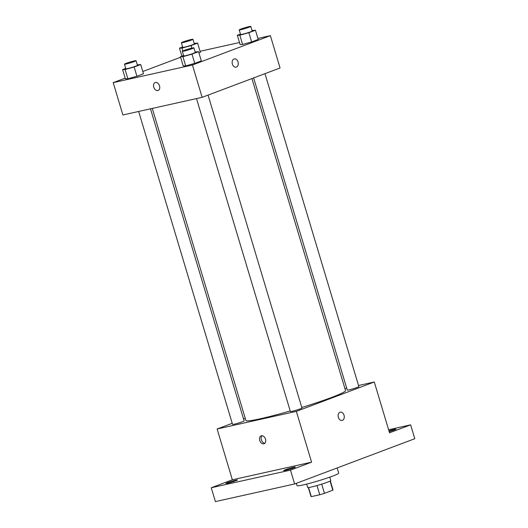 <?xml version="1.0" encoding="UTF-8"?>
<svg xmlns="http://www.w3.org/2000/svg" width="528" height="528" viewBox="0 0 528 528"><rect width="100%" height="100%" fill="white"/><g stroke="black" fill="none" stroke-linecap="round" stroke-linejoin="round"><path stroke-width="0.79" d="M330.066 481.1L332.792 490.202A11.484 0.812 -16.7 0 0 333.029 489.944L330.33 480.962M332.792 490.202L324.463 493.343A11.484 0.812 -16.7 0 1 319.763 494.749L311.296 496.63A11.484 0.812 -16.7 0 1 311.025 496.544L308.332 487.562M321.704 484.15L324.463 493.343M308.57 487.535L311.296 496.63M317.011 485.549L319.763 494.749M329.815 477.14L330.832 480.533A12.085 0.851 163.3 0 1 327.512 482.17A12.085 0.851 163.3 0 1 314.985 486.11A12.085 0.851 163.3 0 1 307.679 487.476L306.662 484.084M296.34 483.318L297.04 485.641A21.754 1.538 -16.7 0 0 303.257 484.895A21.754 1.538 -16.7 0 0 326.126 478.401A21.754 1.538 -16.7 0 0 338.705 473.134L337.148 467.953M388.615 429.752L410.632 424.849L414.79 438.702L294.631 483.965L215.411 501.6L211.253 487.747L232.36 479.794L311.586 462.158L290.479 470.111L294.631 483.965M410.632 424.849L389.525 432.802L374.286 382.001L296.347 411.358L311.586 462.158M338.362 417.377A4.231 3.023 -102.5 0 1 340.283 412.177A4.231 3.023 -102.5 0 1 344.15 415.648A4.231 3.023 -102.5 0 1 342.124 420.433A4.231 3.023 -102.5 0 1 338.362 417.377M293.647 467.9A6.039 0.429 163.3 0 1 287.39 469.874A6.039 0.429 163.3 0 1 283.734 470.56A6.039 0.429 163.3 0 1 285.397 469.742A6.039 0.429 163.3 0 1 291.661 467.768A6.039 0.429 163.3 0 1 295.31 467.089A6.039 0.429 163.3 0 1 293.647 467.9M235.818 480.777A6.039 0.429 163.3 0 1 229.555 482.744A6.039 0.429 163.3 0 1 225.905 483.43A6.039 0.429 163.3 0 1 227.561 482.612A6.039 0.429 163.3 0 1 233.825 480.645A6.039 0.429 163.3 0 1 237.475 479.959A6.039 0.429 163.3 0 1 235.818 480.777M290.479 470.111L211.253 487.747M296.347 411.358L217.12 428.993L232.36 479.794M217.12 428.993L232.228 423.304M243.56 419.034L245.269 418.394M388.938 430.841A6.039 0.429 163.3 0 1 395.987 429.165A6.039 0.429 163.3 0 1 394.324 429.983A6.039 0.429 163.3 0 1 389.176 431.64M152.282 108.431L245.89 420.446A52.008 3.676 -16.7 0 0 260.759 418.664A52.008 3.676 -16.7 0 0 290.215 410.949M301.792 407.491A52.008 3.676 -16.7 0 0 345.517 390.555L251.922 78.58M344.916 388.542L346.698 388.139M358.525 385.513L374.286 382.001M196.502 98.584L290.387 411.517A6.039 0.429 -16.7 0 0 292.109 411.305A6.039 0.429 -16.7 0 0 298.465 409.504A6.039 0.429 -16.7 0 0 301.957 408.038L208.072 95.093M253.631 77.933L347.279 390.08A6.039 0.429 -16.7 0 0 349.008 389.875A6.039 0.429 -16.7 0 0 355.364 388.073A6.039 0.429 -16.7 0 0 358.855 386.608L264.97 73.663M150.493 108.827L244.127 420.915A6.039 0.429 163.3 0 1 238.458 423.06A6.039 0.429 163.3 0 1 232.551 424.387L138.666 111.461M261.406 435.765A4.231 2.944 69.4 0 1 265.445 438.959A4.231 2.944 69.4 0 1 264.112 443.758A4.231 2.944 69.4 0 1 259.868 440.84A4.231 2.944 69.4 0 1 261.129 435.844A4.231 2.944 69.4 0 1 261.406 435.765M264.865 443.276A4.231 2.944 69.4 0 1 261.505 440.227A4.231 2.944 69.4 0 1 262.013 435.719M340.283 412.177A4.231 3.023 -102.5 0 1 344.15 415.648A4.231 3.023 -102.5 0 1 342.118 420.433M257.902 38.425L270.376 35.647L280.071 67.973L202.132 97.33L122.905 114.965L113.21 82.639L125.162 78.137M270.376 35.647L192.436 65.003L202.132 97.33M232.373 64.099A4.231 3.023 -102.5 0 1 234.293 58.898A4.231 3.023 -102.5 0 1 238.161 62.37A4.231 3.023 -102.5 0 1 236.135 67.155A4.231 3.023 -102.5 0 1 232.373 64.099M200.383 52.345L198.917 52.892L200.383 52.345L197.611 43.105L191.05 45.58L181.988 48.101L179.494 48.147L182.642 46.966M201.32 60.898L194.753 63.373L185.698 65.894L183.203 65.947L185.698 65.894L194.753 63.373L201.32 60.898L198.548 51.665L191.987 54.133L182.926 56.661L180.431 56.707L183.579 55.519M200.066 51.295L239.501 42.517M142.798 71.491L180.596 57.255M192.436 65.003L113.21 82.639M258.212 39.468L251.651 41.943L242.596 44.464L240.101 44.51L242.596 44.464L251.651 41.943L258.212 39.468L255.446 30.235L248.879 32.703L239.824 35.224L237.329 35.277L240.478 34.089M143.484 73.775L136.924 76.243L127.862 78.771L125.367 78.817L127.862 78.771L136.924 76.243L143.484 73.775L140.712 64.541L134.152 67.01L125.09 69.531L122.595 69.584L125.75 68.396M155.417 82.487A4.231 2.944 69.4 0 1 159.456 85.681A4.231 2.944 69.4 0 1 158.123 90.479A4.231 2.944 69.4 0 1 153.879 87.562A4.231 2.944 69.4 0 1 155.14 82.566A4.231 2.944 69.4 0 1 155.417 82.487M158.123 90.479A4.231 2.944 69.4 0 1 153.879 87.562A4.231 2.944 69.4 0 1 155.14 82.566M234.293 58.898A4.231 3.023 -102.5 0 1 238.161 62.37A4.231 3.023 -102.5 0 1 236.135 67.155M137.3 64.845L140.712 64.541M124.483 64.178L125.869 68.798A6.039 0.429 -16.7 0 0 127.598 68.587A6.039 0.429 -16.7 0 0 133.947 66.785A6.039 0.429 -16.7 0 0 137.445 65.327L136.059 60.707A6.039 0.429 -16.7 0 0 130.145 62.033A6.039 0.429 -16.7 0 0 124.483 64.178A6.039 0.429 -16.7 0 0 126.212 63.974A6.039 0.429 -16.7 0 0 132.561 62.165A6.039 0.429 -16.7 0 0 136.059 60.707M134.152 67.01L136.924 76.243M125.09 69.531L127.862 78.771M122.595 69.584L125.367 78.817M194.192 43.415L197.611 43.105M181.381 42.748L182.767 47.362A6.039 0.429 -16.7 0 0 184.49 47.157A6.039 0.429 -16.7 0 0 190.846 45.355A6.039 0.429 -16.7 0 0 194.337 43.89L192.951 39.277A6.039 0.429 -16.7 0 0 187.044 40.603A6.039 0.429 -16.7 0 0 181.381 42.748A6.039 0.429 -16.7 0 0 183.104 42.537A6.039 0.429 -16.7 0 0 189.46 40.735A6.039 0.429 -16.7 0 0 192.951 39.277M191.05 45.58L191.809 48.121M181.988 48.101L182.846 50.952M179.494 48.147L181.896 56.159M195.129 51.968L198.548 51.665M182.318 51.302L183.704 55.922A6.039 0.429 -16.7 0 0 185.427 55.717A6.039 0.429 -16.7 0 0 191.783 53.909A6.039 0.429 -16.7 0 0 195.274 52.45L193.888 47.83A6.039 0.429 -16.7 0 0 187.981 49.157A6.039 0.429 -16.7 0 0 182.318 51.302A6.039 0.429 -16.7 0 0 184.041 51.097A6.039 0.429 -16.7 0 0 190.397 49.295A6.039 0.429 -16.7 0 0 193.888 47.83M191.987 54.133L194.753 63.373M182.926 56.661L185.698 65.894M180.431 56.707L183.203 65.947M252.028 30.538L255.446 30.235M239.21 29.872L240.596 34.492A6.039 0.429 -16.7 0 0 242.326 34.28A6.039 0.429 -16.7 0 0 248.681 32.479A6.039 0.429 -16.7 0 0 252.173 31.02L250.787 26.4A6.039 0.429 -16.7 0 0 244.88 27.727A6.039 0.429 -16.7 0 0 239.21 29.872A6.039 0.429 -16.7 0 0 240.94 29.667A6.039 0.429 -16.7 0 0 247.295 27.859A6.039 0.429 -16.7 0 0 250.787 26.4M248.879 32.703L251.651 41.943M239.824 35.224L242.596 44.464M237.329 35.277L240.101 44.51"/></g></svg>
